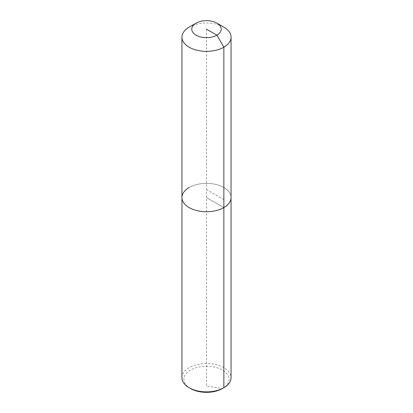<?xml version="1.0" encoding="UTF-8"?>
<svg xmlns="http://www.w3.org/2000/svg" width="413" height="413" viewBox="0 0 413 413"><rect width="100%" height="100%" fill="white"/><g stroke="black" fill="none" stroke-linecap="round" stroke-linejoin="round"><path stroke-width="0.31" stroke-dasharray="2.06 1.55" d="M190.527 388.53A22.591 13.04 180 0 1 190.527 370.084A22.591 13.04 180 0 1 222.473 370.084A22.591 13.04 180 0 1 222.473 388.53L206.5 386.021L206.5 29.158M181.947 377.704A24.553 14.176 180 0 1 189.139 367.678A24.553 14.176 180 0 1 215.896 364.607A24.553 14.176 180 0 1 231.053 377.704M189.139 187.538A24.553 14.176 180 0 1 215.896 184.466A24.553 14.176 180 0 1 231.053 197.564A24.553 14.176 180 0 0 215.896 184.466A24.553 14.176 180 0 0 189.139 187.538A24.553 14.176 180 0 0 181.947 197.564M189.139 27.15A24.553 14.176 180 0 1 223.861 27.15M223.861 207.589L206.5 197.564L223.861 207.589M223.861 199.567L206.5 189.546"/><path stroke-width="0.62" d="M216.918 23.143A14.734 8.508 180 0 1 216.918 35.172A14.734 8.508 180 0 1 196.082 35.172A14.734 8.508 180 0 1 196.082 23.143A14.734 8.508 180 0 1 216.918 23.143L223.861 27.15A24.553 14.176 180 0 1 231.053 37.175L231.053 377.704A24.553 14.176 180 0 1 223.861 387.73L222.473 388.53A22.591 13.04 180 0 1 190.527 388.53L189.139 387.73A24.553 14.176 180 0 1 181.947 377.704L181.947 197.564A24.553 14.176 180 0 1 189.139 187.538M231.053 37.175A24.553 14.176 180 0 1 223.861 47.201L223.861 207.589A24.553 14.176 180 0 0 231.053 197.564A24.553 14.176 180 0 1 223.861 207.589L223.861 387.73L222.473 388.53L223.861 387.73A24.553 14.176 180 0 1 189.139 387.73M223.861 207.589A24.553 14.176 180 0 1 197.104 210.661A24.553 14.176 180 0 1 181.947 197.564A24.553 14.176 180 0 0 197.104 210.661A24.553 14.176 180 0 0 223.861 207.589M206.5 29.158L216.918 35.172L223.861 47.201A24.553 14.176 180 0 1 197.104 50.272A24.553 14.176 180 0 1 181.947 37.175A24.553 14.176 180 0 1 189.139 27.15L196.082 23.143L189.139 27.15M181.947 37.175L181.947 197.564"/></g></svg>
